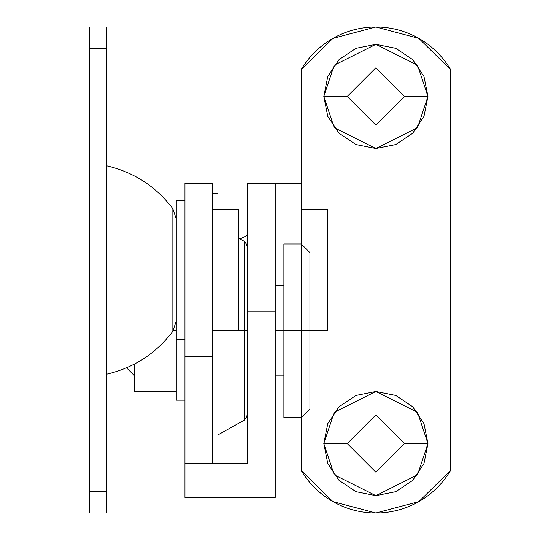 <?xml version="1.0" encoding="UTF-8"?>
<svg xmlns="http://www.w3.org/2000/svg" width="540" height="540" viewBox="0 0 540 540"><rect width="100%" height="100%" fill="white"/><g stroke="black" fill="none" stroke-linecap="round" stroke-linejoin="round"><path stroke-width="0.81" d="M212.72 356.407L212.72 183.215L184.95 183.215L184.95 356.407L212.72 356.407L184.95 356.407L184.95 463.421L184.95 183.215L212.72 183.215L184.95 183.215L212.72 183.215L212.72 270L238.754 270L238.754 209.25L238.754 270L212.72 270L212.72 463.421L212.72 356.407M184.95 183.215L212.72 183.215M275.204 183.215L275.204 497.441L184.95 497.441L184.95 490.975L275.204 490.975L275.204 497.441L184.95 497.441L184.95 463.421L247.435 463.421L247.435 311.938L275.204 311.938L275.204 490.975L184.95 490.975L184.95 463.421L247.435 463.421L247.435 311.938L275.204 311.938L275.204 183.215L247.435 183.215L247.435 311.938L247.435 183.215L275.204 183.215L247.435 183.215M404.521 96.431L375.881 125.071L347.24 96.431L375.881 125.071L404.521 96.431L427.95 96.431L417.535 127.669L375.881 148.5L334.22 127.669L323.804 96.431L347.24 96.431L323.804 96.431L327.773 76.505L339.059 59.609L355.955 48.323L375.881 44.361L395.807 48.323L412.695 59.609L423.988 76.505L427.95 96.431L423.988 116.357L412.695 133.252L395.807 144.538L375.881 148.5L355.955 144.538L339.059 133.252L327.773 116.357L323.804 96.431L334.22 65.185L375.881 44.361L417.535 65.185L427.95 96.431L404.521 96.431L375.881 67.79L347.24 96.431L375.881 67.79L404.521 96.431M404.521 443.57L375.881 472.21L347.24 443.57L375.881 472.21L404.521 443.57L427.95 443.57L417.535 474.815L375.881 495.646L334.22 474.815L323.804 443.57L347.24 443.57L323.804 443.57L327.773 423.644L339.059 406.748L355.955 395.462L375.881 391.5L395.807 395.462L412.695 406.748L423.988 423.644L427.95 443.57L423.988 463.495L412.695 480.391L395.807 491.677L375.881 495.646L355.955 491.677L339.059 480.391L327.773 463.495L323.804 443.57L334.22 412.331L375.881 391.5L417.535 412.331L427.95 443.57L404.521 443.57L375.881 414.929L347.24 443.57L375.881 414.929L404.521 443.57M283.885 270L275.204 270L283.885 270M450.515 69.498L418.824 38.374L375.881 27L332.937 38.374L301.246 69.498L301.246 243.965L301.246 183.215L273.469 183.215L301.246 183.215L301.246 69.498A86.785 86.785 0 0 1 450.515 69.498L450.515 470.502A86.785 86.785 0 0 1 301.246 470.502L332.937 501.633L375.881 513L418.824 501.633L450.515 470.502L450.515 69.498M309.92 408.854L309.92 330.75L301.246 330.75L309.92 330.75L309.92 408.854L301.246 417.535L301.246 330.75L283.885 330.75L283.885 417.535L283.885 330.75L275.204 330.75L283.885 330.75L283.885 243.965L283.885 330.75L301.246 330.75L301.246 243.965L301.246 470.502A86.785 86.785 0 0 0 450.515 470.502M283.885 417.535L301.246 417.535L301.246 470.502M418.824 38.374A86.785 86.785 0 0 0 332.937 38.374M89.485 513L89.485 48.546L106.846 48.546L89.485 48.546L89.485 27L89.485 270L106.846 270L106.846 27L106.846 270L172.854 270L172.854 208.717L172.854 270L176.269 270L172.854 270L172.854 331.283L172.854 270L89.485 270L89.485 491.454L106.846 491.454L106.846 270L106.846 513L106.846 491.454L89.485 491.454L89.485 513L106.846 513M173.232 330.75L176.269 330.75L173.232 330.75M176.269 391.5L134.615 391.5L134.615 363.974L134.615 391.5L176.269 391.5M217.931 330.75L244.316 330.75L244.316 241.36L244.316 330.75L247.435 330.75L244.316 330.75L244.316 420.14L244.316 330.75L212.72 330.75L217.931 330.75L217.931 463.421L217.931 330.75M217.931 193.313L217.931 209.25L217.931 193.313L212.72 193.313M176.269 200.57L176.269 270L184.95 270L176.269 270L176.269 400.181L176.269 200.57L184.95 200.57M238.754 330.75L238.754 270L238.754 330.75L212.72 330.75M309.92 330.75L309.92 252.646L309.92 330.75L327.281 330.75L327.281 209.25L327.281 270L309.92 270L327.281 270L327.281 330.75M106.846 165.854C133.981 172.233 155.986 186.523 172.854 208.717L176.269 219.065M89.485 27L106.846 27M106.846 374.146C133.981 367.767 155.986 353.477 172.854 331.283L176.269 320.935M247.435 247.961L246.605 244.316L244.316 241.36L238.754 238.255M247.435 413.539L246.605 417.184L244.316 420.14L217.931 434.896M184.95 339.431L176.269 339.431M184.95 400.181L176.269 400.181M238.754 209.25L212.72 209.25M309.92 252.646L301.246 243.965L283.885 243.965M283.885 285.62L275.204 285.62M126.536 367.801L134.615 375.881M283.885 375.881L275.204 375.881M327.281 209.25L301.246 209.25M240.05 238.977L247.435 235.285"/></g></svg>
